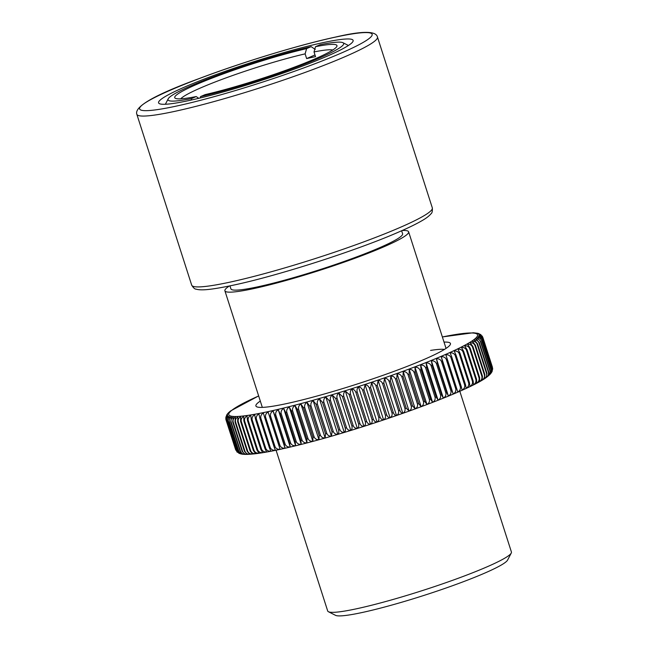 <?xml version="1.0" encoding="UTF-8"?>
<svg xmlns="http://www.w3.org/2000/svg" width="648" height="648" viewBox="0 0 648 648"><rect width="100%" height="100%" fill="white"/><g stroke="black" fill="none" stroke-linecap="round" stroke-linejoin="round"><path stroke-width="0.97" d="M200.143 97.986L200.532 96.609L205.108 94.624A85.188 8.4 162.2 0 0 288.49 69.328A85.188 8.4 162.2 0 0 336.822 46.502A85.188 8.4 162.2 0 0 315.503 46.697L320.08 44.712A92.219 9.088 -17.8 0 1 342.954 42.711L348.268 45.417A96.479 9.509 162.2 0 1 348.413 45.49M198.758 98.318L196.206 96.552L191.63 98.537L191.201 100.059M314.993 54.95L306.634 58.579A80.935 7.979 -17.8 0 1 311.251 57.542A80.935 7.979 -17.8 0 1 315.536 56.651L314.021 51.937L315.503 46.697M315.252 49.467L311.178 46.64L306.601 48.624L305.119 53.865L306.634 58.579M332.764 50.009A80.935 7.979 -17.8 0 0 314.021 51.937M200.532 96.609A92.219 9.088 -17.8 0 0 298.752 66.323A92.219 9.088 -17.8 0 0 342.954 42.711M305.119 53.865A80.935 7.979 -17.8 0 0 228.331 77.047A80.935 7.979 -17.8 0 0 180.735 98.82M196.206 96.552A85.188 8.4 162.2 0 1 175.397 98.334A85.188 8.4 162.2 0 1 216.019 76.594A85.188 8.4 162.2 0 1 306.601 48.624M165.386 104.255A96.479 9.509 162.2 0 1 165.451 104.109L168.205 98.82A92.219 9.088 -17.8 0 0 191.63 98.537M311.178 46.64A92.219 9.088 -17.8 0 0 220.757 74.026A92.219 9.088 -17.8 0 0 168.205 98.82M492.456 367.408A134.889 13.3 -17.8 0 0 492.44 367.27L482.954 337.811C482.047 335.85 480.727 334.967 479.002 335.154C480.686 335.308 481.99 336.393 482.898 338.418A134.889 13.3 162.2 0 1 482.849 338.58C481.934 336.612 480.565 335.737 478.759 335.948L482.509 339.269A134.889 13.3 162.2 0 1 482.395 339.447C481.464 337.495 480.055 336.62 478.175 336.847L481.772 340.232A134.889 13.3 162.2 0 1 481.585 340.435C480.646 338.475 479.196 337.616 477.244 337.851L480.686 341.302A134.889 13.3 162.2 0 1 480.435 341.52C479.48 339.56 477.997 338.71 475.98 338.953L479.253 342.468A134.889 13.3 162.2 0 1 478.937 342.711C477.973 340.751 476.45 339.9 474.377 340.16L477.479 343.74A134.889 13.3 162.2 0 1 477.09 343.999C476.126 342.039 474.571 341.196 472.441 341.456L475.365 345.101A134.889 13.3 162.2 0 1 474.919 345.376C473.939 343.424 472.36 342.581 470.181 342.841L472.927 346.559A134.889 13.3 162.2 0 1 472.408 346.85C471.42 344.898 469.816 344.056 467.597 344.323L470.156 348.106A134.889 13.3 162.2 0 1 469.573 348.413C468.585 346.461 466.965 345.619 464.705 345.886L467.07 349.734A134.889 13.3 162.2 0 1 466.43 350.058C465.434 348.106 463.79 347.263 461.498 347.522L463.676 351.443A134.889 13.3 162.2 0 1 462.98 351.783C461.975 349.831 460.323 348.98 458.006 349.24L459.983 353.225A134.889 13.3 162.2 0 1 459.23 353.581C458.225 351.629 456.557 350.779 454.216 351.03L456.006 355.08A134.889 13.3 162.2 0 1 455.188 355.452C454.183 353.492 452.507 352.642 450.158 352.885L451.745 356.999A134.889 13.3 162.2 0 1 450.878 357.38C449.866 355.42 448.189 354.561 445.832 354.796L447.217 358.976A134.889 13.3 162.2 0 1 446.294 359.373C445.289 357.413 443.605 356.546 441.248 356.764L442.43 361.009A134.889 13.3 162.2 0 1 441.466 361.414C440.462 359.454 438.785 358.579 436.428 358.781L437.408 363.091A134.889 13.3 162.2 0 1 436.404 363.504C435.399 361.544 433.723 360.653 431.374 360.847L432.159 365.213A134.889 13.3 162.2 0 1 431.106 365.634C430.102 363.666 428.441 362.775 426.109 362.953L426.7 367.376A134.889 13.3 162.2 0 1 425.606 367.805C424.61 365.837 422.95 364.929 420.649 365.083L421.038 369.571A134.889 13.3 162.2 0 1 419.904 370C418.916 368.032 417.28 367.108 414.995 367.246L415.19 371.79A134.889 13.3 162.2 0 1 414.031 372.227C413.043 370.251 411.423 369.32 409.18 369.425L409.188 374.026A134.889 13.3 162.2 0 1 407.989 374.463C407.009 372.487 405.413 371.539 403.21 371.628L403.024 376.277A134.889 13.3 162.2 0 1 401.801 376.715C400.829 374.73 399.257 373.774 397.103 373.831L396.73 378.529A134.889 13.3 162.2 0 1 395.483 378.975C394.519 376.982 392.98 376.01 390.874 376.043L390.323 380.789A134.889 13.3 162.2 0 1 389.059 381.235C388.095 379.242 386.589 378.246 384.539 378.254L383.819 383.041A134.889 13.3 162.2 0 1 382.531 383.478C381.583 381.486 380.109 380.473 378.124 380.449L377.225 385.285A134.889 13.3 162.2 0 1 375.929 385.722C374.998 383.713 373.564 382.685 371.636 382.636L370.575 387.504A134.889 13.3 162.2 0 1 369.271 387.941C368.348 385.933 366.954 384.88 365.099 384.791L363.884 389.707A134.889 13.3 162.2 0 1 362.572 390.128C361.657 388.12 360.304 387.05 358.53 386.929C357.194 388.047 356.74 389.691 357.161 391.87A134.889 13.3 162.2 0 1 355.849 392.291C354.942 390.274 353.646 389.189 351.945 389.035C350.528 390.169 350.025 391.821 350.438 394.008A134.889 13.3 162.2 0 1 349.118 394.421L345.368 391.092C343.869 392.243 343.319 393.911 343.724 396.098A134.889 13.3 162.2 0 1 342.411 396.503L338.807 393.117C337.235 394.276 336.644 395.952 337.033 398.139A134.889 13.3 162.2 0 1 335.729 398.536L332.294 395.086C330.65 396.26 330.018 397.945 330.399 400.132A134.889 13.3 162.2 0 1 329.103 400.513L325.831 396.997C324.122 398.188 323.457 399.873 323.822 402.06A134.889 13.3 162.2 0 1 322.55 402.432L319.44 398.852C317.682 400.043 316.977 401.736 317.334 403.931A134.889 13.3 162.2 0 1 316.078 404.287L313.154 400.642C311.332 401.841 310.595 403.534 310.951 405.729A134.889 13.3 162.2 0 1 309.712 406.077L306.966 402.359C305.103 403.566 304.341 405.259 304.682 407.454A134.889 13.3 162.2 0 1 303.466 407.786L300.907 404.004C299.003 405.211 298.21 406.912 298.55 409.099A134.889 13.3 162.2 0 1 297.367 409.415L294.994 405.567C293.05 406.774 292.24 408.475 292.572 410.67A134.889 13.3 162.2 0 1 291.422 410.962L289.243 407.049C287.267 408.248 286.44 409.949 286.764 412.144A134.889 13.3 162.2 0 1 285.647 412.42L283.662 408.443C281.661 409.641 280.819 411.334 281.143 413.529A134.889 13.3 162.2 0 1 280.066 413.789L278.276 409.739C276.251 410.929 275.4 412.622 275.716 414.817A134.889 13.3 162.2 0 1 274.679 415.06L273.1 410.945C271.058 412.128 270.2 413.813 270.516 416.008A134.889 13.3 162.2 0 1 269.519 416.227L268.134 412.047C266.085 413.221 265.226 414.906 265.534 417.093A134.889 13.3 162.2 0 1 264.595 417.296L263.404 413.051C261.355 414.218 260.488 415.895 260.804 418.082A134.889 13.3 162.2 0 1 259.905 418.26L258.925 413.951C256.883 415.101 256.017 416.769 256.333 418.956A134.889 13.3 162.2 0 1 255.482 419.11L254.696 414.744C252.663 415.878 251.805 417.539 252.121 419.718A134.889 13.3 162.2 0 1 251.335 419.855L250.744 415.433C248.727 416.551 247.876 418.195 248.2 420.374A134.889 13.3 162.2 0 1 247.463 420.487L247.074 416C245.074 417.101 244.239 418.738 244.563 420.916A134.889 13.3 162.2 0 1 243.891 421.006L243.689 416.462C241.72 417.539 240.902 419.167 241.234 421.338A134.889 13.3 162.2 0 1 240.611 421.411L240.611 416.81C238.675 417.863 237.873 419.475 238.205 421.645A134.889 13.3 162.2 0 1 237.654 421.694L237.832 417.045C235.945 418.073 235.167 419.669 235.508 421.832A134.889 13.3 162.2 0 1 235.013 421.856L235.378 417.158C233.531 418.163 232.778 419.742 233.126 421.905A134.889 13.3 162.2 0 1 232.697 421.905L233.248 417.158C231.449 418.138 230.729 419.702 231.077 421.856A134.889 13.3 162.2 0 1 230.72 421.84L231.441 417.045C229.7 417.992 229.011 419.54 229.376 421.694A134.889 13.3 162.2 0 1 229.076 421.645L229.967 416.818C228.29 417.733 227.634 419.264 228.007 421.411A134.889 13.3 162.2 0 1 227.78 421.346L228.833 416.47C227.221 417.369 226.606 418.883 226.986 421.014A134.889 13.3 162.2 0 1 226.832 420.925C226.387 418.754 226.792 417.118 228.047 416.016C226.5 416.867 225.925 418.365 226.322 420.495A134.889 13.3 162.2 0 1 226.233 420.382C225.804 418.219 226.257 416.567 227.594 415.441C226.128 416.259 225.601 417.741 226.006 419.872L235.783 450.125M492.601 369.441L492.642 368.307M492.35 368.169A134.889 13.3 -17.8 0 0 492.399 368.015L492.229 371.093L492.35 368.169L482.849 338.58M491.954 371.685L492.229 371.093M490.909 373.321L491.897 369.044A134.889 13.3 -17.8 0 0 492.018 368.866L491.678 372.219M241.923 454.046C240.554 454.159 239.444 453.227 238.577 451.243A134.889 13.3 -17.8 0 0 238.877 451.291C239.833 453.284 241.34 454.28 243.397 454.272C242.125 454.37 241.064 453.422 240.222 451.437A134.889 13.3 -17.8 0 0 240.586 451.454C241.55 453.446 243.089 454.418 245.195 454.386L242.198 451.502A134.889 13.3 -17.8 0 0 242.627 451.502C243.599 453.487 245.171 454.45 247.334 454.386L244.515 451.454A134.889 13.3 -17.8 0 0 245.009 451.429C245.989 453.414 247.585 454.353 249.788 454.272L247.155 451.291A134.889 13.3 -17.8 0 0 247.706 451.243C248.702 453.219 250.314 454.151 252.558 454.037L250.12 451A134.889 13.3 -17.8 0 0 250.736 450.935C251.724 452.903 253.36 453.827 255.644 453.689L253.392 450.603A134.889 13.3 -17.8 0 0 254.065 450.514C255.061 452.482 256.713 453.389 259.022 453.227L256.964 450.085A134.889 13.3 -17.8 0 0 257.702 449.971C258.706 451.94 260.366 452.83 262.699 452.66L260.836 449.453A134.889 13.3 -17.8 0 0 261.63 449.315C262.626 451.283 264.303 452.166 266.652 451.972L264.991 448.708A134.889 13.3 -17.8 0 0 265.834 448.554C266.838 450.514 268.523 451.389 270.872 451.178L269.414 447.857A134.889 13.3 -17.8 0 0 270.305 447.679C271.318 449.631 272.994 450.506 275.36 450.279L274.096 446.893A134.889 13.3 -17.8 0 0 275.044 446.691C276.048 448.651 277.725 449.51 280.09 449.275L279.021 445.824A134.889 13.3 -17.8 0 0 280.017 445.605C281.021 447.557 282.698 448.416 285.047 448.173L284.189 444.658A134.889 13.3 -17.8 0 0 285.225 444.415C286.222 446.367 287.89 447.217 290.231 446.966L289.567 443.386A134.889 13.3 -17.8 0 0 290.644 443.127C291.641 445.079 293.301 445.921 295.618 445.662L295.148 442.017A134.889 13.3 -17.8 0 0 296.266 441.742C297.262 443.694 298.906 444.536 301.199 444.277L300.923 440.559A134.889 13.3 -17.8 0 0 302.073 440.259C303.062 442.211 304.69 443.062 306.95 442.795L306.869 439.012A134.889 13.3 -17.8 0 0 308.051 438.696C309.039 440.648 310.643 441.499 312.863 441.231L312.968 437.384A134.889 13.3 -17.8 0 0 314.183 437.052C315.163 439.004 316.742 439.846 318.921 439.587L319.213 435.675A134.889 13.3 -17.8 0 0 320.452 435.326C321.424 437.279 322.971 438.129 325.102 437.87L325.579 433.885A134.889 13.3 -17.8 0 0 326.835 433.528C327.799 435.48 329.322 436.331 331.395 436.08L332.051 432.03A134.889 13.3 -17.8 0 0 333.323 431.657C334.279 433.617 335.761 434.468 337.778 434.225C338.807 433.585 339.082 432.216 338.604 430.11A134.889 13.3 -17.8 0 0 339.9 429.729C340.84 431.681 342.29 432.548 344.242 432.313C345.368 431.633 345.7 430.24 345.238 428.134A134.889 13.3 -17.8 0 0 346.542 427.737C347.474 429.697 348.875 430.564 350.762 430.345C351.977 429.624 352.358 428.215 351.913 426.101A134.889 13.3 -17.8 0 0 353.225 425.695C354.148 427.656 355.509 428.531 357.315 428.32C358.619 427.575 359.057 426.133 358.627 424.019A134.889 13.3 -17.8 0 0 359.94 423.606C360.847 425.566 362.167 426.449 363.901 426.254C365.286 425.477 365.772 424.019 365.351 421.889A134.889 13.3 -17.8 0 0 366.671 421.467C367.562 423.436 368.834 424.335 370.478 424.156C371.952 423.338 372.479 421.856 372.074 419.726A134.889 13.3 -17.8 0 0 373.386 419.297C374.269 421.273 375.492 422.18 377.047 422.018C378.594 421.168 379.169 419.669 378.772 417.531A134.889 13.3 -17.8 0 0 380.084 417.101C380.951 419.07 382.118 419.993 383.584 419.855C385.204 418.973 385.819 417.458 385.43 415.319A134.889 13.3 -17.8 0 0 386.735 414.882C387.585 416.858 388.695 417.79 390.072 417.677C391.757 416.761 392.405 415.222 392.032 413.076A134.889 13.3 -17.8 0 0 393.32 412.638C394.154 414.615 395.215 415.562 396.487 415.481C398.228 414.534 398.925 412.979 398.561 410.824A134.889 13.3 -17.8 0 0 399.824 410.387C400.65 412.371 401.647 413.335 402.821 413.27C404.619 412.298 405.34 410.727 404.984 408.572A134.889 13.3 -17.8 0 0 406.231 408.127L409.05 411.059C410.897 410.054 411.65 408.475 411.302 406.312A134.889 13.3 -17.8 0 0 412.525 405.875L415.157 408.856C417.053 407.827 417.83 406.223 417.49 404.06A134.889 13.3 -17.8 0 0 418.689 403.623L421.127 406.652C423.063 405.599 423.865 403.988 423.533 401.817A134.889 13.3 -17.8 0 0 424.699 401.387L426.951 404.474C428.919 403.396 429.737 401.768 429.405 399.597A134.889 13.3 -17.8 0 0 430.539 399.168L432.597 402.311C434.589 401.217 435.432 399.573 435.108 397.402A134.889 13.3 -17.8 0 0 436.201 396.973L438.064 400.172C440.081 399.063 440.932 397.41 440.608 395.231A134.889 13.3 -17.8 0 0 441.661 394.81L443.329 398.075C445.362 396.941 446.221 395.28 445.905 393.101A134.889 13.3 -17.8 0 0 446.909 392.688L448.375 396.009C450.425 394.859 451.283 393.198 450.968 391.011A134.889 13.3 -17.8 0 0 451.931 390.606L453.203 393.992C455.244 392.826 456.111 391.157 455.803 388.97A134.889 13.3 -17.8 0 0 456.719 388.573L457.78 392.024C459.829 390.849 460.696 389.165 460.38 386.978A134.889 13.3 -17.8 0 0 461.246 386.597L462.105 390.112C464.146 388.921 465.005 387.237 464.689 385.05A134.889 13.3 -17.8 0 0 465.507 384.677L466.171 388.257C468.196 387.067 469.047 385.374 468.731 383.179A134.889 13.3 -17.8 0 0 469.484 382.822L469.954 386.467C471.963 385.268 472.805 383.576 472.481 381.38A134.889 13.3 -17.8 0 0 473.178 381.04L473.453 384.75C475.43 383.551 476.256 381.85 475.932 379.655A134.889 13.3 -17.8 0 0 476.572 379.331L476.653 383.114C478.605 381.907 479.407 380.206 479.083 378.011A134.889 13.3 -17.8 0 0 479.658 377.703L479.552 381.551C481.456 380.344 482.25 378.643 481.91 376.448A134.889 13.3 -17.8 0 0 482.428 376.156L482.128 380.068C483.999 378.869 484.761 377.168 484.421 374.973A134.889 13.3 -17.8 0 0 484.874 374.698L484.396 378.683C486.211 377.484 486.948 375.783 486.591 373.588A134.889 13.3 -17.8 0 0 486.98 373.329L486.332 377.379C488.09 376.188 488.795 374.495 488.438 372.308A134.889 13.3 -17.8 0 0 488.754 372.065C489.24 374.155 488.965 375.532 487.928 376.18C489.637 374.998 490.309 373.305 489.937 371.118A134.889 13.3 -17.8 0 0 490.188 370.891C490.658 372.997 490.325 374.39 489.2 375.079C490.844 373.904 491.468 372.219 491.095 370.032A134.889 13.3 -17.8 0 0 491.273 369.83L490.658 373.629M489.621 374.722L490.763 373.507M488.082 376.059L489.459 374.876M473.332 332.756L477.787 333.299M479.172 333.761L477.649 333.445L480.549 334.481L478.443 333.906L482.169 336.061L478.896 334.473C480.662 334.587 482.007 335.656 482.938 337.673A134.889 13.3 162.2 0 1 482.954 337.811M480.994 334.838L480.549 334.481M482.655 337.001L482.161 336.061M492.44 367.27L482.938 337.673M492.399 368.015L482.898 338.418M492.018 368.866L482.509 339.269M491.897 369.044L482.395 339.447M491.273 369.83L481.772 340.232M491.095 370.032L481.585 340.435M490.188 370.891L480.686 341.302M489.937 371.118L480.435 341.52M488.754 372.065L479.253 342.468M488.438 372.308L478.937 342.711M486.98 373.329L477.479 343.74M486.591 373.588L477.09 343.999M484.874 374.698L475.365 345.101M484.421 374.973L474.919 345.376M482.428 376.156L472.927 346.559M481.91 376.448L472.408 346.85M479.658 377.703L470.156 348.106M479.083 378.011L469.573 348.413M476.572 379.331L467.07 349.734M475.932 379.655L466.43 350.058M473.178 381.04L463.676 351.443M472.481 381.38L462.98 351.783M469.484 382.822L459.983 353.225M468.731 383.179L459.23 353.581M465.507 384.677L456.006 355.08M464.689 385.05L455.188 355.452M461.246 386.597L451.745 356.999M460.38 386.978L450.878 357.38M456.719 388.573L447.217 358.976M455.803 388.97L446.294 359.373M453.203 393.992L441.248 356.764M451.931 390.606L442.43 361.009M450.968 391.011L441.466 361.414M448.375 396.009L436.428 358.781M446.909 392.688L437.408 363.091M445.905 393.101L436.404 363.504M443.329 398.075L431.374 360.847M441.661 394.81L432.159 365.213M440.608 395.231L431.106 365.634M438.064 400.172L426.109 362.953M436.201 396.973L426.7 367.376M435.108 397.402L425.606 367.805M432.597 402.311L420.649 365.083M430.539 399.168L421.038 369.571M429.405 399.597L419.904 370M426.951 404.474L414.995 367.246M424.699 401.387L415.19 371.79M423.533 401.817L414.031 372.227M421.127 406.652L409.18 369.425M418.689 403.623L409.188 374.026M417.49 404.06L407.989 374.463M415.157 408.856L403.21 371.628M412.525 405.875L403.024 376.277M411.302 406.312L401.801 376.715M409.05 411.059L397.103 373.831M406.231 408.127L396.73 378.529M404.984 408.572L395.483 378.975M402.821 413.27L390.874 376.043M399.824 410.387L390.323 380.789M398.561 410.824L389.059 381.235M396.487 415.481L384.539 378.254M393.32 412.638L383.819 383.041M392.032 413.076L382.531 383.478M390.072 417.677L378.124 380.449M386.735 414.882L377.225 385.285M385.43 415.319L375.929 385.722M383.584 419.855L371.636 382.636M380.084 417.101L370.575 387.504M378.772 417.531L369.271 387.941M377.047 422.018L365.099 384.791M373.386 419.297L363.884 389.707M372.074 419.726L362.572 390.128M370.478 424.156L358.53 386.929M366.671 421.467L357.161 391.87M365.351 421.889L355.849 392.291M363.901 426.254L351.945 389.035M359.94 423.606L350.438 394.008M358.627 424.019L349.118 394.421M357.315 428.32L345.368 391.092M353.225 425.695L343.724 396.098M351.913 426.101L342.411 396.503M350.762 430.345L338.807 393.117M346.542 427.737L337.033 398.139M345.238 428.134L335.729 398.536M344.242 432.313L332.294 395.086M339.9 429.729L330.399 400.132M338.604 430.11L329.103 400.513M337.778 434.225L325.831 396.997M333.323 431.657L323.822 402.06M332.051 432.03L322.55 402.432M331.395 436.08L319.44 398.852M326.835 433.528L317.334 403.931M325.579 433.885L316.078 404.287M325.102 437.87L313.154 400.642M320.452 435.326L310.951 405.729M319.213 435.675L309.712 406.077M318.921 439.587L306.966 402.359M314.183 437.052L304.682 407.454M312.968 437.384L303.466 407.786M312.863 441.231L300.907 404.004M308.051 438.696L298.55 409.099M306.869 439.012L297.367 409.415M306.95 442.795L294.994 405.567M302.073 440.259L292.572 410.67M300.923 440.559L291.422 410.962M301.199 444.277L289.243 407.049M296.266 441.742L286.764 412.144M295.148 442.017L285.647 412.42M295.618 445.662L283.662 408.443M290.644 443.127L281.143 413.529M289.567 443.386L280.066 413.789M290.231 446.966L278.276 409.739M285.225 444.415L275.716 414.817M444.026 342.095A102.157 10.068 162.2 0 1 450.271 344.615A102.157 10.068 162.2 0 1 393.944 371.385A102.157 10.068 162.2 0 1 295.164 401.655A102.157 10.068 162.2 0 1 256.689 406.766A102.157 10.068 162.2 0 1 260.302 401.08M284.189 444.658L274.679 415.06M285.047 448.173L273.1 410.945M280.017 445.605L270.516 416.008M279.021 445.824L269.519 416.227M280.09 449.275L268.134 412.047M275.044 446.691L265.534 417.093M228.541 412.695L230.364 411.075M227.165 414.315L227.561 413.789M226.006 419.872L225.804 418.835L227.489 414.76L225.933 416.956L227.731 413.967L226.5 415.433M225.933 416.956L225.836 417.709M235.734 449.979A134.889 13.3 -17.8 0 0 235.823 450.093L226.233 420.382M235.823 450.093L226.322 420.495M236.739 451.656L237.427 452.288M236.334 450.522A134.889 13.3 -17.8 0 0 236.496 450.611L238.82 453.195L236.334 450.522L226.832 420.925M236.496 450.611L226.986 421.014M238.82 453.195L239.315 453.406M239.695 453.551L237.281 450.943L227.78 421.346M237.281 450.943A134.889 13.3 -17.8 0 0 237.508 451.008L228.007 421.411M237.508 451.008L241.121 453.956M241.38 454.013L243.024 454.256M238.577 451.243L229.076 421.645M238.877 451.291L229.376 421.694M240.222 451.437L230.72 421.84M240.586 451.454L231.077 421.856M243.105 454.264L245.138 454.386C254.04 454.523 269.252 452.037 290.774 446.926C358.822 431.171 471.209 391.214 488.041 376.099M242.198 451.502L232.697 421.905M242.627 451.502L233.126 421.905M244.515 451.454L235.013 421.856M245.009 451.429L235.508 421.832M247.155 451.291L237.654 421.694M247.706 451.243L238.205 421.645M250.12 451L240.611 421.411M250.736 450.935L241.234 421.338M253.392 450.603L243.891 421.006M254.065 450.514L244.563 420.916M256.964 450.085L247.463 420.487M257.702 449.971L248.2 420.374M260.836 449.453L251.335 419.855M261.63 449.315L252.121 419.718M264.991 448.708L255.482 419.11M265.834 448.554L256.333 418.956M269.414 447.857L259.905 418.26M270.305 447.679L260.804 418.082M274.096 446.893L264.595 417.296M444.431 349.426A96.479 9.509 -17.8 0 0 430.588 350.414M229.951 285.881L230.915 288.87A90.161 8.886 -17.8 0 0 258.171 286.74A90.161 8.886 -17.8 0 0 352.245 258.536A90.161 8.886 -17.8 0 0 402.602 233.75L401.639 230.761M229.311 286.019A96.479 9.509 -17.8 0 0 224.897 290.806A96.479 9.509 -17.8 0 0 254.065 288.522A96.479 9.509 -17.8 0 0 354.731 258.341A96.479 9.509 -17.8 0 0 408.621 231.814A96.479 9.509 -17.8 0 0 402.246 230.494M511.256 553.044L507.578 560.099A90.801 8.951 162.2 0 1 453.065 585.517A90.801 8.951 162.2 0 1 362.289 612.481A90.801 8.951 162.2 0 1 335.526 615.341L328.439 611.736A96.479 9.509 -17.8 0 0 356.87 608.707A96.479 9.509 -17.8 0 0 453.333 580.049A96.479 9.509 -17.8 0 0 511.256 553.044A96.479 9.509 -17.8 0 0 511.418 551.999L459.797 391.222M189.475 100.44A102.157 10.068 162.2 0 1 159.368 103.648A102.157 10.068 162.2 0 1 211.305 76.375A102.157 10.068 162.2 0 1 322.234 42.809A102.157 10.068 162.2 0 1 352.949 41.496A102.157 10.068 162.2 0 1 291.616 70.097A102.157 10.068 162.2 0 1 189.475 100.44M276.072 450.206L327.694 610.983A96.479 9.509 -17.8 0 0 328.439 611.736M258.657 395.969A130.629 12.879 -17.8 0 0 278.996 409.155A130.629 12.879 -17.8 0 0 446.812 353.897A130.629 12.879 -17.8 0 0 442.382 336.976M229.894 282.155A126.368 12.458 -17.8 0 0 361.738 242.627A126.368 12.458 -17.8 0 0 432.321 207.886C432.54 211.143 432.095 213.119 430.977 213.799C429.138 216.043 426.028 218.408 421.637 220.879C416.016 224.135 408.337 227.869 398.609 232.089C357.016 250.371 278.211 275.692 233.564 285.12C211.685 289.705 201.382 290.701 196.247 289.178C194.886 289.243 193.371 287.898 191.687 285.144A126.368 12.458 -17.8 0 0 229.894 282.155M136.833 114.291C134.079 106.669 154.856 94.77 199.147 78.578C241.988 62.289 299.838 44.68 335.591 37.058C362.143 30.82 376.099 30.812 377.468 37.033A126.368 12.458 162.2 0 1 306.885 71.774A126.368 12.458 162.2 0 1 175.041 111.302A126.368 12.458 162.2 0 1 136.833 114.291L191.687 285.144M176.515 106.061A122.108 12.037 -17.8 0 0 340.913 53.225A122.108 12.037 -17.8 0 0 335.194 37.179A122.108 12.037 -17.8 0 0 170.797 90.023A122.108 12.037 -17.8 0 0 176.515 106.061M491.783 372.041L491.103 373.07M478.872 333.639L477.592 333.25M473.299 332.756L442.365 336.936M240.854 453.892L239.566 453.511M258.649 395.92L230.405 411.043M228.712 412.525L227.683 413.635M227.343 414.072L226.662 415.101M446.043 348.397L408.621 231.814M377.468 37.033L432.321 207.886M262.327 407.381L224.897 290.806"/></g></svg>
